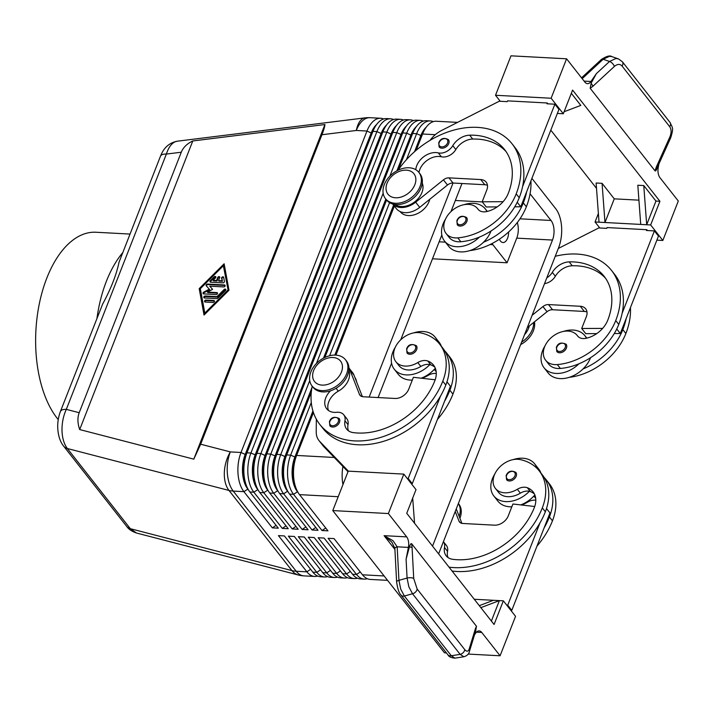 <?xml version="1.0" encoding="UTF-8"?>
<svg xmlns="http://www.w3.org/2000/svg" width="714" height="714" viewBox="0 0 714 714"><rect width="100%" height="100%" fill="white"/><g stroke="black" fill="none" stroke-linecap="round" stroke-linejoin="round"><path stroke-width="1.07" d="M534.84 494.945A25.963 18.635 141.9 0 1 533.438 496.48A25.963 18.635 141.9 0 1 520.765 504.905M511.822 506.797A25.963 18.635 141.9 0 1 509.814 506.788A25.963 18.635 141.9 0 1 497.89 501.13L493.829 495.962A25.963 18.635 141.9 0 1 494.793 474.042M513.143 459.62A25.963 18.635 141.9 0 1 522.746 458.227A25.963 18.635 141.9 0 1 534.67 463.877L538.731 469.053A25.963 18.635 141.9 0 1 540.882 472.989M534.67 463.877A25.963 18.635 141.9 0 1 536.999 468.366M447.99 557.518A16.52 11.852 141.9 0 1 447.544 551.36A11.799 8.47 -38.1 0 0 446.348 545.416L443.412 541.676A11.799 8.47 141.9 0 1 444.501 547.477A16.52 11.852 -38.1 0 0 446.179 555.804A16.52 11.852 -38.1 0 0 452.649 559.294A66.099 47.427 -38.1 0 0 534.358 507.484A23.607 16.94 -38.1 0 0 533.063 491.839A23.607 16.94 -38.1 0 0 527.334 487.724A11.799 8.47 -38.1 0 0 517.32 489.286A20.063 14.396 141.9 0 1 502.299 492.508A20.063 14.396 141.9 0 1 495.427 488.438L498.47 492.312A20.063 14.396 -38.1 0 0 505.351 496.382A20.063 14.396 -38.1 0 0 520.363 493.16A11.799 8.47 141.9 0 1 529.377 491.303A25.963 18.635 141.9 0 1 505.744 501.612A25.963 18.635 141.9 0 1 493.829 495.962M521.22 504.959A20.063 14.396 -38.1 0 0 527.476 502.21A11.799 8.47 141.9 0 1 535.812 500.228M495.427 488.438A20.063 14.396 141.9 0 1 498.399 468.464A20.063 14.396 141.9 0 1 520.104 459.575A55.835 40.064 141.9 0 1 539.24 470.901A55.835 40.064 141.9 0 1 542.301 507.904A75.532 54.202 141.9 0 1 449.035 567.139M566.398 348.12A5.899 4.23 141.9 0 1 561.811 352.43A5.899 4.23 141.9 0 1 556.795 351.502L556.385 347.29C558.018 343.059 561.249 342.042 566.077 344.21A5.899 4.23 141.9 0 1 566.398 348.12M339.132 418.466A5.899 4.23 141.9 0 1 339.453 422.376A5.899 4.23 141.9 0 1 335.205 426.553A5.899 4.23 141.9 0 1 330.216 426.142A5.899 4.23 141.9 0 1 329.85 425.758L329.44 421.546C331.073 417.315 334.304 416.289 339.132 418.466M312.197 386.185A75.532 54.202 -38.1 0 0 319.827 424.455A75.532 54.202 -38.1 0 0 384.07 436.29A75.532 54.202 -38.1 0 0 442.778 381.196A55.835 40.064 -38.1 0 0 439.717 344.193A55.835 40.064 -38.1 0 0 420.573 332.867A20.063 14.396 -38.1 0 0 398.867 341.756A20.063 14.396 -38.1 0 0 395.895 361.721L398.939 365.604A20.063 14.396 -38.1 0 0 405.82 369.673A20.063 14.396 -38.1 0 0 420.841 366.452A11.799 8.47 141.9 0 1 429.855 364.595A25.963 18.635 141.9 0 1 406.221 374.904A25.963 18.635 141.9 0 1 394.298 369.245A25.963 18.635 141.9 0 1 395.261 347.325M413.62 332.911A25.963 18.635 141.9 0 1 423.223 331.519A25.963 18.635 141.9 0 1 435.138 337.169A25.963 18.635 141.9 0 1 437.468 341.658M412.299 380.089A25.963 18.635 141.9 0 1 410.282 380.071A25.963 18.635 141.9 0 1 398.367 374.422L394.298 369.245M395.895 361.721A20.063 14.396 -38.1 0 0 402.776 365.791A20.063 14.396 -38.1 0 0 417.788 362.569A11.799 8.47 141.9 0 1 427.802 361.016A23.607 16.94 141.9 0 1 433.541 365.122A23.607 16.94 141.9 0 1 434.835 380.767A66.099 47.427 141.9 0 1 353.118 432.586A16.52 11.852 141.9 0 1 346.656 429.096A16.52 11.852 141.9 0 1 344.969 420.769A11.799 8.47 -38.1 0 0 343.773 414.825A11.799 8.47 -38.1 0 0 336.651 412.299A16.52 11.852 141.9 0 1 326.673 408.774A16.52 11.852 141.9 0 1 330.555 390.799M328.476 410.488A16.52 11.852 141.9 0 1 338.329 391.165A17.707 12.7 -38.1 0 0 348.843 370.37M436.281 373.52A11.799 8.47 -38.1 0 0 427.945 375.502A20.063 14.396 141.9 0 1 421.688 378.25M466.545 217.502A5.899 4.23 141.9 0 1 466.876 221.411A5.899 4.23 141.9 0 1 462.288 225.713A5.899 4.23 141.9 0 1 457.263 224.794L456.862 220.581C458.825 216.217 462.056 215.191 466.545 217.502M160.454 156.232A11.799 5.212 21.4 0 1 160.463 156.205A11.799 5.212 21.4 0 1 160.828 155.59A11.799 5.212 21.4 0 1 166.362 154.072C168.468 147.602 171.414 143.496 175.216 141.765L177.286 141.202C165.184 143.541 161.739 153.287 160.463 156.214L119.015 262.297C116.373 274.89 110.902 288.849 102.593 304.182L60.404 411.532A11.799 5.212 -158.6 0 0 60.404 411.532A11.799 5.212 -158.6 0 0 60.351 411.666M79.192 412.71L66.313 409.372A11.799 5.212 -158.6 0 0 60.779 410.889A11.799 5.212 -158.6 0 0 60.413 411.514C57.557 419.145 56.968 426.99 58.646 435.049C59.69 439.663 61.368 443.385 63.698 446.205A11.799 8.47 -38.1 0 0 63.716 446.223A11.799 8.47 -38.1 0 0 67.357 448.526C64.064 444.162 62.279 438.2 62.002 430.631C61.877 423.009 63.314 415.923 66.313 409.372L166.362 154.072L181.285 152.216C183.23 147.405 187.068 143.657 192.789 140.961L324.924 124.539C324.808 126.539 323.817 129.93 321.943 134.732L200.661 444.215L193.789 459.156L79.691 429.56C77.523 423.188 77.353 417.574 79.192 412.71L181.285 152.216M433.273 121.63A28.328 15.262 93.1 0 0 430.328 120.925A28.328 15.262 93.1 0 0 426.749 121.505A28.328 15.262 93.1 0 0 416.628 133.697L406.453 159.65M298.113 492.571L297.426 491.705A25.026 13.477 -86.9 0 1 292.213 475.89A25.026 13.477 -86.9 0 1 294.855 457.094L312.928 410.978M311.286 402.491L290.652 455.139A28.328 15.262 93.1 0 0 287.662 476.416A28.328 15.262 93.1 0 0 293.561 494.32L322.005 530.52L327.958 530.841L299.523 494.632A28.328 15.262 -86.9 0 1 297.89 492.196A28.328 15.262 -86.9 0 1 293.624 476.738A28.328 15.262 -86.9 0 1 296.613 455.452L313.419 412.549M342.961 484.583A28.328 15.262 -86.9 0 1 342.274 479.335A28.328 15.262 -86.9 0 1 342.934 466.456M416.226 150.226L422.581 134.009A28.328 15.262 -86.9 0 1 426.187 127.262A28.328 15.262 -86.9 0 1 432.711 121.826A28.328 15.262 -86.9 0 1 436.281 121.246L457.549 122.38M426.187 127.262L424.411 129.707A25.026 13.477 93.1 0 0 421.224 135.678L415.164 151.136M313.107 411.567L295.248 457.121A25.026 13.477 93.1 0 0 292.615 475.917A25.026 13.477 93.1 0 0 296.381 489.572L297.89 492.196M383.632 118.97A28.328 15.262 93.1 0 0 380.678 118.265A28.328 15.262 93.1 0 0 377.108 118.845A28.328 15.262 93.1 0 0 366.978 131.037L241.011 452.48A28.328 15.262 93.1 0 0 238.021 473.757A28.328 15.262 93.1 0 0 243.92 491.66L272.355 527.869L278.317 528.181L249.882 491.982A28.328 15.262 -86.9 0 1 248.24 489.536A28.328 15.262 -86.9 0 1 243.974 474.078A28.328 15.262 -86.9 0 1 246.964 452.801L372.94 131.358A28.328 15.262 -86.9 0 1 376.546 124.602A28.328 15.262 -86.9 0 1 383.061 119.167A28.328 15.262 -86.9 0 1 386.64 118.586L390.612 118.801A28.328 15.262 93.1 0 0 387.033 119.381A28.328 15.262 93.1 0 0 376.912 131.572L250.935 453.015A28.328 15.262 93.1 0 0 247.945 474.292A28.328 15.262 93.1 0 0 253.854 492.196L282.289 528.396L288.242 528.717L259.807 492.508A28.328 15.262 -86.9 0 1 258.173 490.072A28.328 15.262 -86.9 0 1 253.907 474.605A28.328 15.262 -86.9 0 1 256.897 453.328L382.865 131.885A28.328 15.262 -86.9 0 1 386.47 125.137A28.328 15.262 -86.9 0 1 392.995 119.702A28.328 15.262 -86.9 0 1 396.565 119.122L400.536 119.327A28.328 15.262 93.1 0 0 396.966 119.907A28.328 15.262 93.1 0 0 386.836 132.099L260.869 453.542A28.328 15.262 93.1 0 0 257.879 474.819A28.328 15.262 93.1 0 0 263.778 492.722L292.213 528.931L298.175 529.244L269.74 493.044A28.328 15.262 -86.9 0 1 268.098 490.598A28.328 15.262 -86.9 0 1 263.832 475.14A28.328 15.262 -86.9 0 1 266.822 453.863L392.798 132.42A28.328 15.262 -86.9 0 1 396.395 125.664A28.328 15.262 -86.9 0 1 402.919 120.229A28.328 15.262 -86.9 0 1 406.498 119.649L410.47 119.863A28.328 15.262 93.1 0 0 406.891 120.443A28.328 15.262 93.1 0 0 396.77 132.634L270.793 454.077A28.328 15.262 93.1 0 0 267.804 475.354A28.328 15.262 93.1 0 0 273.703 493.258L302.147 529.458L308.1 529.779L279.665 493.57A28.328 15.262 -86.9 0 1 278.032 491.134A28.328 15.262 -86.9 0 1 273.765 475.667A28.328 15.262 -86.9 0 1 276.755 454.39L402.723 132.947A28.328 15.262 -86.9 0 1 406.328 126.2A28.328 15.262 -86.9 0 1 412.853 120.764A28.328 15.262 -86.9 0 1 416.423 120.184L420.394 120.389A28.328 15.262 93.1 0 0 416.824 120.969A28.328 15.262 93.1 0 0 406.694 133.161L389.853 176.144M423.348 121.094A28.328 15.262 93.1 0 0 420.394 120.389M288.179 492.044L287.501 491.17A25.026 13.477 -86.9 0 1 282.289 475.363A25.026 13.477 -86.9 0 1 284.922 456.567L311.911 387.693M309.742 380.571L280.727 454.604A28.328 15.262 93.1 0 0 277.737 475.881A28.328 15.262 93.1 0 0 283.637 493.785L312.072 529.993L318.033 530.306L289.589 494.106A28.328 15.262 -86.9 0 1 287.956 491.66A28.328 15.262 -86.9 0 1 283.69 476.202A28.328 15.262 -86.9 0 1 286.68 454.925L311.313 392.057M398.474 169.655L412.656 133.482A28.328 15.262 -86.9 0 1 416.253 126.726A28.328 15.262 -86.9 0 1 422.777 121.291A28.328 15.262 -86.9 0 1 426.356 120.711L430.328 120.925M416.253 126.726L414.477 129.18A25.026 13.477 93.1 0 0 411.291 135.142L397.43 170.53M311.634 389.442L285.323 456.585A25.026 13.477 93.1 0 0 282.682 475.381A25.026 13.477 93.1 0 0 286.448 489.036L287.956 491.66M413.415 120.568A28.328 15.262 93.1 0 0 410.47 119.863M278.255 491.509L277.567 490.643A25.026 13.477 -86.9 0 1 272.355 474.828A25.026 13.477 -86.9 0 1 274.997 456.032L400.965 134.589A25.026 13.477 -86.9 0 1 406.462 126.012M406.328 126.2L404.552 128.645A25.026 13.477 93.1 0 0 401.366 134.616L275.39 456.059A25.026 13.477 93.1 0 0 272.757 474.855A25.026 13.477 93.1 0 0 276.523 488.51L278.032 491.134M403.49 120.032A28.328 15.262 93.1 0 0 400.536 119.327M268.321 490.982L267.643 490.107A25.026 13.477 -86.9 0 1 262.431 474.301A25.026 13.477 -86.9 0 1 265.064 455.505L391.04 134.062A25.026 13.477 -86.9 0 1 396.538 125.477M396.395 125.664L394.619 128.118A25.026 13.477 93.1 0 0 391.433 134.08L265.465 455.523A25.026 13.477 93.1 0 0 262.823 474.319A25.026 13.477 93.1 0 0 266.59 487.974L268.098 490.598M393.557 119.506A28.328 15.262 93.1 0 0 390.612 118.801M258.397 490.447L257.709 489.581A25.026 13.477 -86.9 0 1 252.497 473.766A25.026 13.477 -86.9 0 1 255.139 454.97L381.106 133.527A25.026 13.477 -86.9 0 1 386.604 124.95M386.47 125.137L384.694 127.583A25.026 13.477 93.1 0 0 381.508 133.545L255.532 454.996A25.026 13.477 93.1 0 0 252.899 473.784A25.026 13.477 93.1 0 0 256.665 487.448L258.173 490.072M248.463 489.92L247.785 489.045A25.026 13.477 -86.9 0 1 242.573 473.239A25.026 13.477 -86.9 0 1 245.205 454.443L371.182 133A25.026 13.477 -86.9 0 1 376.68 124.415M376.546 124.602L374.761 127.056A25.026 13.477 93.1 0 0 371.583 133.018L245.607 454.461A25.026 13.477 93.1 0 0 242.965 473.257A25.026 13.477 93.1 0 0 246.732 486.912L248.24 489.536M387.568 580.348L370.254 579.42A28.328 15.262 -86.9 0 1 362.489 574.797L334.054 538.597L328.092 538.276L356.536 574.484A28.328 15.262 93.1 0 0 364.292 579.099A28.328 15.262 93.1 0 0 367.299 578.715M531.903 178.384L555.662 208.631A28.328 15.262 -86.9 0 1 561.561 226.534A28.328 15.262 -86.9 0 1 558.571 247.812L438.628 553.885M364.292 579.099L360.32 578.893A28.328 15.262 -86.9 0 1 352.564 574.27L324.12 538.061L318.167 537.749L346.602 573.949A28.328 15.262 93.1 0 0 354.367 578.572A28.328 15.262 93.1 0 0 357.375 578.188M354.367 578.572L350.396 578.358A28.328 15.262 -86.9 0 1 342.631 573.735L314.196 537.535L308.234 537.214L336.678 573.422A28.328 15.262 93.1 0 0 344.434 578.037A28.328 15.262 93.1 0 0 347.441 577.653M344.434 578.037L340.462 577.831A28.328 15.262 -86.9 0 1 332.706 573.208L304.262 536.999L298.309 536.687L326.744 572.887A28.328 15.262 93.1 0 0 334.509 577.51A28.328 15.262 93.1 0 0 337.517 577.126M334.509 577.51L330.537 577.296A28.328 15.262 -86.9 0 1 322.773 572.673L294.338 536.473L288.376 536.152L316.82 572.36A28.328 15.262 93.1 0 0 324.575 576.974A28.328 15.262 93.1 0 0 327.583 576.591M324.575 576.974L320.604 576.769A28.328 15.262 -86.9 0 1 312.848 572.146L284.404 535.937L278.451 535.625L306.886 571.825A28.328 15.262 93.1 0 0 314.651 576.448A28.328 15.262 93.1 0 0 317.659 576.064M384.302 184.569A21.241 15.244 -38.1 0 0 385.462 198.644A21.241 15.244 -38.1 0 0 403.535 201.973A21.241 15.244 -38.1 0 0 420.046 186.479A21.241 15.244 -38.1 0 0 418.877 172.395A21.241 15.244 -38.1 0 0 400.813 169.066A21.241 15.244 -38.1 0 0 384.302 184.569M387.05 183.221A16.52 11.852 -38.1 0 0 395.538 197.778A16.52 11.852 -38.1 0 0 414.852 184.712A16.52 11.852 -38.1 0 0 406.364 170.164A16.52 11.852 -38.1 0 0 387.05 183.221M385.462 198.644L386.479 199.938A21.241 15.244 -38.1 0 0 404.543 203.267A21.241 15.244 -38.1 0 0 421.055 187.773A21.241 15.244 -38.1 0 0 419.894 173.689L418.877 172.395M346.62 373.824A21.241 15.244 141.9 0 1 330.109 389.317A21.241 15.244 141.9 0 1 312.045 385.988A21.241 15.244 141.9 0 1 310.876 371.905A21.241 15.244 141.9 0 1 327.387 356.411A21.241 15.244 141.9 0 1 345.46 359.74A21.241 15.244 141.9 0 1 346.62 373.824M341.435 372.056A16.52 11.852 141.9 0 1 322.121 385.114A16.52 11.852 141.9 0 1 313.633 370.566A16.52 11.852 141.9 0 1 332.938 357.509A16.52 11.852 141.9 0 1 341.435 372.056M345.942 360.409A21.241 15.244 141.9 0 1 346.477 361.034A21.241 15.244 141.9 0 1 347.638 375.118A21.241 15.244 141.9 0 1 331.126 390.612A21.241 15.244 141.9 0 1 313.062 387.283L312.045 385.988M520.64 344.603A21.241 15.244 -38.1 0 0 533.385 330.769A21.241 15.244 -38.1 0 0 534.474 321.827M521.604 342.149A21.241 15.244 -38.1 0 0 532.367 329.475A21.241 15.244 -38.1 0 0 533.661 322.478M458.37 503.495L458.799 504.039A21.241 15.244 141.9 0 1 459.959 518.114A21.241 15.244 141.9 0 1 459.905 518.257M458.352 503.54A21.241 15.244 141.9 0 1 459.147 516.293M508.591 231.988A9.443 5.087 -86.9 0 1 502.986 242.528A9.443 5.087 -86.9 0 1 500.398 240.984A9.443 5.087 -86.9 0 1 499.381 239.217M400.099 211.549A17.707 12.7 -38.1 0 0 400.233 211.71A17.707 12.7 -38.1 0 0 400.367 211.88A17.707 12.7 -38.1 0 0 416.655 213.959A17.707 12.7 -38.1 0 0 429.766 199.286M398.109 170.191A75.532 54.202 141.9 0 1 512.054 143.791A75.532 54.202 141.9 0 1 516.195 193.851A55.835 40.064 141.9 0 1 457.808 237.869A20.063 14.396 141.9 0 1 446.134 233.54A20.063 14.396 141.9 0 1 447.41 215.78A20.063 14.396 141.9 0 1 466.01 204.427A20.063 14.396 141.9 0 1 477.684 208.756A20.063 14.396 141.9 0 1 477.943 209.086A11.799 8.47 -38.1 0 0 478.085 209.291A11.799 8.47 -38.1 0 0 486.35 211.63A23.607 16.94 -38.1 0 0 508.252 193.423A66.099 47.427 -38.1 0 0 504.628 149.628A66.099 47.427 -38.1 0 0 469.669 135.178A16.52 11.852 -38.1 0 0 452.792 145.647A11.799 8.47 141.9 0 1 438.307 152.894A16.52 11.852 -38.1 0 0 415.78 169.691M486.939 211.505A25.963 18.635 -38.1 0 0 485.377 208.988A25.963 18.635 -38.1 0 0 473.453 203.329A25.963 18.635 -38.1 0 0 463.85 204.731M445.5 219.144A25.963 18.635 -38.1 0 0 444.536 241.064A25.963 18.635 -38.1 0 0 456.451 246.714A25.963 18.635 -38.1 0 0 479.424 237.084A55.835 40.064 141.9 0 1 460.851 241.743A20.063 14.396 141.9 0 1 449.177 237.423L446.134 233.54M444.536 241.064L448.597 246.241A25.963 18.635 -38.1 0 0 460.512 251.89A25.963 18.635 -38.1 0 0 483.485 242.251A25.963 18.635 141.9 0 0 491 231.006M448.41 139.623A5.899 4.23 141.9 0 1 448.74 143.532A5.899 4.23 141.9 0 1 444.153 147.834A5.899 4.23 141.9 0 1 439.128 146.914L438.726 142.702C440.69 138.338 443.912 137.311 448.41 139.623M416.316 345.683A5.899 4.23 141.9 0 1 416.637 349.592A5.899 4.23 141.9 0 1 412.389 353.769A5.899 4.23 141.9 0 1 407.399 353.368A5.899 4.23 141.9 0 1 407.034 352.975L406.623 348.762C408.256 344.532 411.487 343.505 416.316 345.683M546.817 277.817A11.799 8.47 -38.1 0 0 552.315 272.364A16.52 11.852 141.9 0 1 569.201 261.886A66.099 47.427 141.9 0 1 604.151 276.336A66.099 47.427 141.9 0 1 607.784 320.14A23.607 16.94 141.9 0 1 585.873 338.338A11.799 8.47 141.9 0 1 577.617 335.999A11.799 8.47 141.9 0 1 577.465 335.803A20.063 14.396 -38.1 0 0 577.215 335.464A20.063 14.396 -38.1 0 0 565.542 331.135A20.063 14.396 -38.1 0 0 546.942 342.488A20.063 14.396 -38.1 0 0 545.657 360.249A20.063 14.396 -38.1 0 0 557.331 364.577A55.835 40.064 -38.1 0 0 615.727 320.559A75.532 54.202 -38.1 0 0 611.577 270.499A75.532 54.202 -38.1 0 0 555.251 256.29M529.288 325.995A17.707 12.7 141.9 0 1 524.522 334.688M545.023 345.862A25.963 18.635 -38.1 0 0 544.059 367.772L548.129 372.949A25.963 18.635 -38.1 0 0 560.044 378.598A25.963 18.635 -38.1 0 0 583.017 368.959A25.963 18.635 141.9 0 0 590.532 357.714M586.462 338.213A25.963 18.635 -38.1 0 0 584.9 335.696A25.963 18.635 -38.1 0 0 572.985 330.046A25.963 18.635 -38.1 0 0 563.382 331.439M544.059 367.772A25.963 18.635 -38.1 0 0 555.983 373.431A25.963 18.635 -38.1 0 0 578.947 363.792A55.835 40.064 141.9 0 1 560.383 368.46A20.063 14.396 141.9 0 1 548.7 364.131L545.657 360.249M506.922 480.076A5.899 4.23 141.9 0 1 506.565 479.683L506.155 475.47C508.118 471.115 511.349 470.089 515.847 472.391A5.899 4.23 141.9 0 1 516.168 476.309A5.899 4.23 141.9 0 1 511.911 480.486A5.899 4.23 141.9 0 1 506.922 480.076M388.371 513.553L403.829 474.114L348.227 471.142L332.769 510.581L388.371 513.553L406.685 536.874A9.443 5.087 -86.9 0 1 408.497 541.498A9.443 5.087 -86.9 0 1 408.39 547.406L406.087 559.178L407.078 578.063L408.854 586.828L412.522 593.745L460.146 654.372A4.721 3.391 -38.1 0 0 463.252 652.596A4.721 3.391 -38.1 0 0 464.743 649.615L417.128 588.988A4.721 3.391 141.9 0 1 415.628 591.968A4.721 3.391 141.9 0 1 412.522 593.745L404.383 596.029A4.721 3.391 141.9 0 1 401.482 595.547A4.721 3.391 141.9 0 1 401.036 595.11L447.937 654.836A4.721 3.391 -38.1 0 0 447.946 654.845A4.721 3.391 -38.1 0 0 448.401 655.282A4.721 3.391 -38.1 0 0 451.302 655.755L404.383 596.029L400.715 589.112L398.939 580.348L397.171 546.808L392.977 540.668L384.078 535.67L391.861 542.131L394.86 548.406A4.721 1.678 176.6 0 0 394.86 548.45M474.524 634.791L475.694 633.095A9.443 5.087 -86.9 0 1 478.737 630.926A9.443 5.087 -86.9 0 1 479.174 630.917A9.443 5.087 -86.9 0 1 481.763 632.452L500.086 655.782L468.125 654.069M455.086 658.138L455.023 658.147C451.159 657.844 448.803 656.746 447.955 654.845M469.384 651.507A4.721 3.561 -162.9 0 0 469.428 651.382C469.062 653.935 467.206 655.729 463.859 656.764L454.952 658.156L451.302 655.755L460.146 654.372L463.913 656.755M397.18 546.915A4.721 1.66 177 0 0 395.056 547.968A4.721 1.66 177 0 0 394.86 548.486L396.618 581.919A4.721 1.66 177 0 0 396.627 581.999M417.128 588.988L413.718 578.465A4.721 1.66 177 0 0 410.845 577.733A4.721 1.66 177 0 0 407.078 578.063L398.939 580.348A4.721 1.66 177 0 0 396.814 581.392A4.721 1.66 177 0 0 396.618 581.919C397.618 588.916 399.09 593.316 401.036 595.11A4.721 3.391 141.9 0 1 401.027 595.101A4.721 3.391 141.9 0 1 400.947 594.994M622.287 61.663A4.721 3.391 141.9 0 1 622.412 61.806A4.721 3.391 141.9 0 1 622.92 63.028A4.721 3.391 141.9 0 1 622.064 66.045L669.687 126.673C671.49 129.368 671.535 132.813 669.839 137.017L656.327 167.022L657.237 167.647C656.434 170.253 655.684 171.306 654.997 170.807L590.175 88.277L591.263 82.949L596.369 73.64L590.978 81.485A9.443 5.087 -86.9 0 1 587.925 83.654A9.443 5.087 -86.9 0 1 587.488 83.663A9.443 5.087 -86.9 0 1 584.909 82.119L566.586 58.798L510.983 55.826L495.525 95.265L500.246 101.281M582.178 78.656L603.143 59.271L609.524 56.299L611.907 56.638L618.297 58.843L615.905 58.503L609.533 61.466A4.721 2.178 47.2 0 1 612.407 63.394A4.721 2.178 47.2 0 1 614.388 66.42C617.405 63.903 619.966 63.778 622.064 66.045M406.087 559.178L409.425 546.933C410.238 544.327 410.987 543.274 411.675 543.773L476.497 626.303L475.586 631.167M566.586 58.798L551.128 98.237L563.319 113.758L572.592 90.089L659.932 201.286L650.659 224.955L662.842 240.466L678.3 201.027L659.977 177.706A9.443 5.087 -86.9 0 1 658.165 173.074A9.443 5.087 -86.9 0 1 658.281 167.174L658.906 163.988M669.687 126.673A4.721 3.391 -38.1 0 0 670.544 123.656A4.721 3.391 -38.1 0 0 670.027 122.433L622.412 61.806M129.948 234.067L95.926 232.246A101.504 54.683 93.1 0 0 39.44 303.191A101.504 54.683 93.1 0 0 57.272 418.395A101.504 54.683 93.1 0 0 58.245 419.6M122.621 252.774A101.504 54.683 93.1 0 0 96.97 318.23M618.458 58.905L622.403 61.806M591.076 83.413A4.721 2.178 47.2 0 1 592.906 86.278L614.388 66.42M657.237 167.647L670.776 137.623C673.811 127.431 672.624 128.324 670.027 122.433M413.718 578.465L412.094 547.656A4.721 1.66 177 0 0 409.425 546.933M475.819 630.56L475.774 630.712A4.721 3.561 -162.9 0 0 475.783 630.694A4.721 3.561 -162.9 0 0 475.515 628.391L469.169 649.062C468.197 651.695 466.715 651.873 464.743 649.615M408.39 547.406L397.171 546.808A4.721 1.678 176.6 0 0 394.851 548.406L394.86 548.486M446.428 652.908L444.483 652.801L332.769 510.581M480.852 607.65L499.381 600.608L503.352 600.822L515.544 616.343L500.086 655.782M474.266 599.269L493.428 600.295L479.29 605.659M493.428 600.295L499.381 600.608L491.375 621.046M503.352 600.822L494.079 624.491L406.739 513.295L416.012 489.625L403.829 474.114M414.557 523.246L412.692 498.113M348.378 471.142L319.792 441.502A23.607 16.94 141.9 0 1 318.979 440.574A23.607 16.94 141.9 0 1 316.231 432.032L316.329 419.154M319.827 424.455L322.871 428.329A75.532 54.202 -38.1 0 0 440.476 396.136L408.194 478.496L407.23 478.442M452.078 571.021A75.532 54.202 -38.1 0 0 540.007 522.844L507.725 605.204L506.753 605.151M551.128 98.237L495.525 95.265M659.932 201.286L655.961 201.071L643.769 185.56L637.816 185.238L640.726 224.419L604.981 222.509L602.072 183.328L614.254 198.84L638.923 200.161M614.254 198.84L604.981 222.509L599.028 222.188L596.11 183.007L602.072 183.328M571.325 93.32L580.803 105.395L564.105 111.732M596.511 188.362L550.797 130.162M643.769 185.56L646.688 224.74L640.726 224.419M655.961 201.071L646.688 224.74L650.659 224.955M599.028 222.188L595.057 221.974L598.377 213.495M557.348 113.437L563.319 113.758M595.057 221.974L599.778 227.989M656.88 240.145L662.842 240.466M647.437 230.542L646.777 229.703L607.061 227.57L606.748 228.364L598.805 227.936L558.321 248.463M547.906 103.825L547.245 102.986L507.529 100.861L507.226 101.656L499.282 101.227L441.707 130.412A23.607 16.94 -38.1 0 0 431.024 139.114L430.06 140.337M614.281 333.536L620.296 333.5L658.469 236.084L654.408 230.908L646.465 230.488L646.777 229.703M512.054 143.791L515.097 147.673A75.532 54.202 141.9 0 1 522.603 186.568L554.885 104.199L546.942 103.78L547.245 102.986M611.577 270.499L614.629 274.381A75.532 54.202 141.9 0 1 622.135 313.276L654.408 230.908M605.606 278.326A66.099 47.427 -38.1 0 0 572.244 265.769A16.52 11.852 -38.1 0 0 555.367 276.238A11.799 8.47 141.9 0 1 544.541 283.619M532.135 315.267L542.952 306.565A7.078 5.078 141.9 0 1 548.504 304.575L580.277 306.27A11.799 8.47 141.9 0 1 585.694 308.841A11.799 8.47 141.9 0 1 586.337 316.668L581.696 328.494L602.634 328.395M527.307 327.592L547.013 311.741A7.078 5.078 141.9 0 1 552.565 309.742L584.338 311.447A11.799 8.47 141.9 0 1 586.997 312M596.726 333.616L585.766 333.67L581.696 328.494M620.296 333.5L616.753 328.993M622.135 313.276A75.532 54.202 141.9 0 1 618.77 324.442A55.835 40.064 141.9 0 1 578.947 363.792M630.444 307.591A75.532 54.202 141.9 0 1 625.875 333.492A55.835 40.064 141.9 0 1 569.272 377.331M626.196 318.444A75.532 54.202 141.9 0 1 622.831 329.609A55.835 40.064 141.9 0 1 583.017 368.959M506.083 151.618A66.099 47.427 -38.1 0 0 472.722 139.052A16.52 11.852 -38.1 0 0 455.835 149.529A11.799 8.47 141.9 0 1 441.359 156.777A16.52 11.852 -38.1 0 0 418.966 172.511M422.26 183.025A17.707 12.7 141.9 0 1 414.896 201.714A17.707 12.7 141.9 0 1 394.985 204.454M392.7 203.99A18.885 13.548 -38.1 0 0 415.655 202.196L443.43 179.857A7.078 5.078 141.9 0 1 448.972 177.866L480.745 179.562A11.799 8.47 141.9 0 1 486.163 182.132A11.799 8.47 141.9 0 1 486.805 189.951L482.173 201.785L503.102 201.687M517.231 202.285L520.765 206.792L558.946 109.376L554.885 104.199M392.646 203.972L396.261 208.559A18.885 13.548 -38.1 0 0 419.716 207.363L447.491 185.024A7.078 5.078 141.9 0 1 453.033 183.034L484.806 184.739A11.799 8.47 141.9 0 1 487.466 185.292M482.173 201.785L486.234 206.962L497.194 206.908M520.765 206.792L514.749 206.819M522.603 186.568A75.532 54.202 141.9 0 1 519.239 197.724A55.835 40.064 141.9 0 1 479.424 237.084M526.664 191.736A75.532 54.202 141.9 0 1 523.308 202.901A55.835 40.064 141.9 0 1 483.485 242.251M469.741 250.614A55.835 40.064 -38.1 0 0 526.352 206.783A75.532 54.202 -38.1 0 0 530.921 180.883M490.081 244.545L492.856 244.688A9.443 5.087 -86.9 0 1 492.124 243.519M432.479 258.798L507.074 262.788L516.74 238.137A14.164 7.631 93.1 0 0 517.302 222.545M492.856 244.688L507.074 262.788M482.28 201.919L455.336 200.482M530.074 193.789L551.021 220.465A14.164 7.631 -86.9 0 1 552.484 240.056L432.532 546.13M378.108 397.555L391.575 363.176M400.75 339.766L441.814 234.995M450.989 211.585L461.985 183.516M276.086 525.343L272.355 527.869M286.011 525.879L282.289 528.396M295.944 526.405L292.213 528.931M383.159 193.226L316.436 363.488M305.869 526.941L302.147 529.458M386.096 199.447L324.004 357.875M324.879 357.446L386.569 200.045M389.594 202.66L329.6 355.75M323.496 358.142L385.828 199.099M396.913 170.798L410.898 135.125A25.026 13.477 -86.9 0 1 416.396 126.539M315.802 527.467L312.072 529.993M393.86 205.507L335.232 355.099M335.928 355.126L394.324 206.105M448.972 177.866L453.033 183.034L369.156 397.082M334.83 355.09L393.584 205.159M414.548 151.68L420.823 135.651A25.026 13.477 -86.9 0 1 426.32 127.074M325.727 528.003L322.005 530.52M219.778 277.184A1.178 0.848 -38.1 0 0 218.136 278.058L216.976 281.021L213.504 280.834L213.102 280.316L216.565 280.504L217.725 277.541A1.178 0.848 141.9 0 1 219.716 277.648L218.555 280.602L218.957 281.12L222.429 281.307L221.554 278.246A1.178 0.848 141.9 0 1 223.66 277.353L224.41 281.423A1.178 0.848 141.9 0 1 222.973 282.86L210.603 282.191A1.178 0.848 141.9 0 1 210.327 280.673L214.164 276.845A1.178 0.848 141.9 0 1 215.494 277.924L213.102 280.316M218.555 280.602L222.027 280.789M223.669 277.389A1.178 0.848 -38.1 0 0 221.965 278.763L222.429 281.307M216.565 280.504L216.976 281.021M215.887 276.97A1.178 0.848 -38.1 0 0 214.566 277.362L210.737 281.191A1.178 0.848 -38.1 0 0 210.344 282.137M214.441 301.058A1.178 0.848 -38.1 0 0 214.173 301.005L206.31 300.576A1.178 0.848 -38.1 0 0 204.864 301.977M205.132 302.031A1.178 0.848 141.9 0 1 205.9 300.067L213.763 300.487A1.178 0.848 141.9 0 1 212.995 302.459L205.132 302.031M223.357 265.76L200.339 288.688L204.811 313.089L205.213 313.607L228.23 290.678L223.357 265.76L228.23 290.678M199.197 288.634L224.134 263.787L228.971 290.223L204.034 315.061L199.197 288.634L204.302 314.803M224.276 264.573L199.599 289.152M204.811 313.089L227.828 290.161M216.985 296.631L224.178 289.465A1.178 0.848 141.9 0 1 225.508 290.544L217.841 298.184A1.178 0.848 141.9 0 1 216.788 298.63L204.427 297.97A1.178 0.848 141.9 0 1 205.195 295.998L216.985 296.631L217.395 297.149L205.605 296.515A1.178 0.848 -38.1 0 0 204.159 297.916M225.901 289.589A1.178 0.848 -38.1 0 0 224.58 289.982L217.395 297.149M225.16 285.52A1.178 0.848 -38.1 0 0 224.892 285.466L207.952 284.565A1.178 0.848 -38.1 0 0 206.542 286.109M209.764 286.18L212.593 289.349L207.444 292.088L216.86 292.597A1.178 0.848 141.9 0 1 216.083 294.57L203.677 293.9A1.178 0.848 141.9 0 1 203.785 292.097L209.273 289.17L206.257 285.787A1.178 0.848 141.9 0 1 207.542 284.047L224.491 284.948A1.178 0.848 141.9 0 1 223.714 286.921L209.764 286.18L212.558 289.366M207.444 292.088L207.845 292.606L217.261 293.115A1.178 0.848 -38.1 0 1 217.529 293.168M209.273 289.17L209.675 289.688L204.186 292.615A1.178 0.848 -38.1 0 0 203.41 293.847M79.691 429.56L192.789 140.961M193.789 459.156L324.924 124.539M126.673 526.37C128.574 529.208 131.858 531.43 136.517 533.028L130.323 528.69L67.357 448.526L228.989 490.447A28.328 20.322 -38.1 0 0 231.059 490.866A28.328 20.322 -38.1 0 0 233.237 491.089L243.92 491.66L247.963 489.063M446.973 381.838L450.436 386.247L444.536 401.304A75.532 54.202 -38.1 0 0 449.882 390.246A55.835 40.064 -38.1 0 0 446.821 353.243L449.874 357.125A55.835 40.064 141.9 0 1 452.935 394.128A75.532 54.202 141.9 0 1 437.432 419.439M354.929 377.554A17.707 12.7 141.9 0 1 356.598 381.838M435.317 368.228A25.963 18.635 141.9 0 1 433.916 369.763A11.799 8.47 141.9 0 1 434.915 370.066A23.607 16.94 141.9 0 1 435.986 370.521M446.821 353.243A55.835 40.064 -38.1 0 0 444.643 350.77M429.855 364.595A11.799 8.47 141.9 0 1 430.854 364.899A23.607 16.94 141.9 0 1 434.862 367.219M440.476 396.136A75.532 54.202 -38.1 0 0 445.822 385.069A55.835 40.064 -38.1 0 0 442.76 348.075L439.717 344.193M348.459 430.81A16.52 11.852 141.9 0 1 348.021 424.651A11.799 8.47 -38.1 0 0 346.817 418.699L343.773 414.825M435.138 337.169L439.199 342.345A25.963 18.635 141.9 0 1 441.35 346.272M433.916 369.763A25.963 18.635 141.9 0 1 421.233 378.197M348.932 368.04A18.885 13.548 141.9 0 1 349.914 369.941L359.401 394.271A7.078 5.078 -38.1 0 0 359.936 395.217A7.078 5.078 -38.1 0 0 363.185 396.761L394.958 398.457A11.799 8.47 -38.1 0 0 408.756 389.13L413.388 377.295L435.192 379.794M348.477 367.407L352.537 372.583A18.885 13.548 141.9 0 1 353.974 375.109L362.373 396.654M347.995 471.713L323.853 446.678A23.607 16.94 141.9 0 1 323.04 445.741L318.979 440.574M408.194 478.496L412.264 483.664L411.291 483.619M444.536 401.304L412.264 483.664M529.377 491.303A11.799 8.47 141.9 0 1 530.377 491.607A23.607 16.94 141.9 0 1 534.393 493.936M540.007 522.844A75.532 54.202 -38.1 0 0 545.353 511.786A55.835 40.064 -38.1 0 0 542.292 474.783L539.24 470.901M536.955 546.148A75.532 54.202 -38.1 0 0 552.457 520.836A55.835 40.064 -38.1 0 0 549.396 483.833L546.353 479.951A55.835 40.064 -38.1 0 0 544.175 477.487M546.505 508.546L549.967 512.955L544.068 528.012A75.532 54.202 -38.1 0 0 549.414 516.954A55.835 40.064 -38.1 0 0 546.353 479.951M533.438 496.48A11.799 8.47 141.9 0 1 534.438 496.774A23.607 16.94 141.9 0 1 535.518 497.23M455.237 511.51L458.924 520.979A7.078 5.078 -38.1 0 0 459.468 521.925A7.078 5.078 -38.1 0 0 462.717 523.469L494.49 525.174A11.799 8.47 -38.1 0 0 508.279 515.838L512.92 504.013L534.715 506.503M544.068 528.012L511.786 610.381L510.822 610.327M511.786 610.381L507.725 605.204M456.264 508.886L461.904 523.371M527.075 501.701L527.476 502.21M565.202 347.566A4.953 3.561 141.9 0 1 559.41 351.484A4.953 3.561 141.9 0 1 556.858 347.12A4.953 3.561 141.9 0 1 560.187 343.72A4.953 3.561 141.9 0 1 564.471 343.827A4.953 3.561 141.9 0 1 565.202 347.566M338.257 421.822A4.953 3.561 -38.1 0 0 335.714 417.458A4.953 3.561 -38.1 0 0 329.913 421.376A4.953 3.561 -38.1 0 0 330.493 424.982A4.953 3.561 -38.1 0 0 334.688 425.33A4.953 3.561 -38.1 0 0 338.257 421.822M338.329 391.165L336.062 388.282M427.945 375.502L427.543 374.993M457.335 220.403A4.953 3.561 141.9 0 1 460.655 217.002A4.953 3.561 141.9 0 1 464.939 217.11A4.953 3.561 141.9 0 1 465.671 220.849A4.953 3.561 141.9 0 1 459.878 224.767A4.953 3.561 141.9 0 1 457.335 220.403M334.259 457.469L296.613 455.452L295.248 457.121L290.652 455.139L286.68 454.925L284.922 456.567L280.727 454.604L276.755 454.39L275.39 456.059L270.793 454.077L266.822 453.863L265.064 455.505L260.869 453.542L256.897 453.328L255.532 454.996L250.935 453.015L246.964 452.801L245.205 454.443L241.011 452.48L230.319 451.908A28.328 17.314 -75.5 0 0 224.33 472.73A28.328 17.314 -75.5 0 0 228.989 490.447L291.955 570.611L130.323 528.69A11.799 8.47 141.9 0 1 126.681 526.388A11.799 8.47 141.9 0 1 126.664 526.37M310.617 569.308L306.886 571.825L296.203 571.254A28.328 20.322 141.9 0 1 294.025 571.03A28.328 20.322 141.9 0 1 291.955 570.611A28.328 17.314 -75.5 0 0 298.363 575.011A28.328 28.328 0 0 0 303.959 575.877L314.651 576.448M321.943 134.732L356.295 130.466A28.328 12.682 -97.1 0 1 363.194 118.399A28.328 12.682 -97.1 0 1 364.988 117.872L177.268 141.202M303.959 575.877A28.328 15.262 93.1 0 1 296.203 571.254L233.237 491.089A28.328 15.262 93.1 0 1 227.338 473.186A28.328 15.262 93.1 0 1 230.319 451.908L200.661 444.215M380.678 118.265L369.995 117.694A28.328 15.262 93.1 0 0 366.425 118.274A28.328 15.262 93.1 0 0 356.295 130.466L366.978 131.037L371.182 133L372.94 131.358L376.912 131.572L381.106 133.527L382.865 131.885L386.836 132.099L391.04 134.062L392.798 132.42L396.77 132.634L401.366 134.616L402.723 132.947L406.694 133.161L410.898 135.125L412.656 133.482L416.628 133.697L421.224 135.678L422.581 134.009L435.299 134.696M360.258 571.959L356.536 574.484L352.564 574.27M350.333 571.432L346.602 573.949L342.631 573.735M340.399 570.897L336.678 573.422L332.706 573.208M330.475 570.37L326.744 572.887L322.773 572.673M320.541 569.834L316.82 572.36L312.848 572.146M439.199 142.523A4.953 3.561 141.9 0 1 442.519 139.123A4.953 3.561 141.9 0 1 446.803 139.23A4.953 3.561 141.9 0 1 447.535 142.97A4.953 3.561 141.9 0 1 441.743 146.888A4.953 3.561 141.9 0 1 439.199 142.523M415.441 349.039A4.953 3.561 -38.1 0 0 412.888 344.675A4.953 3.561 -38.1 0 0 407.096 348.593A4.953 3.561 -38.1 0 0 407.676 352.198A4.953 3.561 -38.1 0 0 411.862 352.546A4.953 3.561 -38.1 0 0 415.441 349.039M507.199 478.916A4.953 3.561 -38.1 0 0 511.394 479.255A4.953 3.561 -38.1 0 0 514.964 475.747A4.953 3.561 -38.1 0 0 512.42 471.383A4.953 3.561 -38.1 0 0 506.628 475.301A4.953 3.561 -38.1 0 0 507.199 478.916M476.443 632.167L481.763 632.452M581.535 77.826L601.429 59.423A4.721 2.178 -132.8 0 0 601.429 59.432A4.721 2.178 -132.8 0 1 603.143 59.271L609.533 61.466L596.369 73.64M611.907 56.647C610.051 55.192 606.561 56.111 601.429 59.432A4.721 2.178 -132.8 0 0 601.331 59.53M669.839 137.017L670.776 137.623M590.175 88.277L592.906 86.278M656.327 167.022L654.997 170.807M469.428 651.382A4.721 3.561 -162.9 0 0 469.437 651.364A4.721 3.561 -162.9 0 0 469.169 649.062M412.094 547.656L411.675 543.773M476.497 626.303L475.515 628.391M406.685 536.874L384.078 535.67L394.904 549.45M590.978 81.485L584.114 81.119M547.013 311.741L542.952 306.565M552.565 309.742L548.504 304.575M584.338 311.447L580.277 306.27M622.831 329.609L625.875 333.492M615.727 320.559L618.77 324.442M557.331 364.577L560.383 368.46M569.201 261.886L572.244 265.769M552.315 272.364L555.367 276.238M443.43 179.857L447.491 185.024M415.655 202.196L419.716 207.363M480.745 179.562L484.806 184.739M460.851 241.743L457.808 237.869M519.239 197.724L516.195 193.851M472.722 139.052L469.669 135.178M455.835 149.529L452.792 145.647M441.359 156.777L438.307 152.894M526.352 206.783L523.308 202.901M439.137 241.814L445.384 242.153M551.021 220.465L519.997 218.805M552.484 240.056L516.74 238.137M384.123 575.957L362.489 574.797M299.523 494.632L338.204 496.703M289.589 494.106L293.561 494.32L297.613 491.714M279.665 493.57L283.637 493.785L287.68 491.187M269.74 493.044L273.703 493.258L277.755 490.652M259.807 492.508L263.778 492.722L267.821 490.125M249.882 491.982L253.854 492.196L257.897 489.59M217.725 277.541L218.136 278.058M221.554 278.246L221.965 278.763M214.164 276.845L214.566 277.362M210.327 280.673L210.737 281.191M205.9 300.067L206.31 300.576M213.763 300.487L214.173 301.005M224.178 289.465L224.58 289.982M205.195 295.998L205.605 296.515M207.542 284.047L207.952 284.565M224.491 284.948L224.892 285.466M216.86 292.597L217.261 293.115M203.785 292.097L204.186 292.615M452.935 394.128L449.882 390.246M436.174 371.673L434.915 370.066M445.822 385.069L442.778 381.196M348.021 424.651L344.969 420.769M430.854 364.899L427.802 361.016M420.841 366.452L417.788 362.569M349.914 369.941L353.974 375.109M319.792 441.502L323.853 446.678M359.401 394.271L360.731 395.967M542.301 507.904L545.353 511.786M444.501 547.477L447.544 551.36M527.334 487.724L530.377 491.607M517.32 489.286L520.363 493.16M549.414 516.954L552.457 520.836M534.438 496.774L535.705 498.381M460.262 522.675L458.924 520.979M478.353 209.595L477.684 208.756M485.377 208.988L487.287 211.424M577.215 335.464L577.876 336.312M469.437 651.364L475.783 630.694M584.9 335.696L586.819 338.133M345.46 359.74L346.477 361.034M369.995 117.694A28.328 28.328 0 0 0 364.988 117.872M63.716 446.223L126.681 526.388M136.517 533.028L298.363 575.011"/></g></svg>
